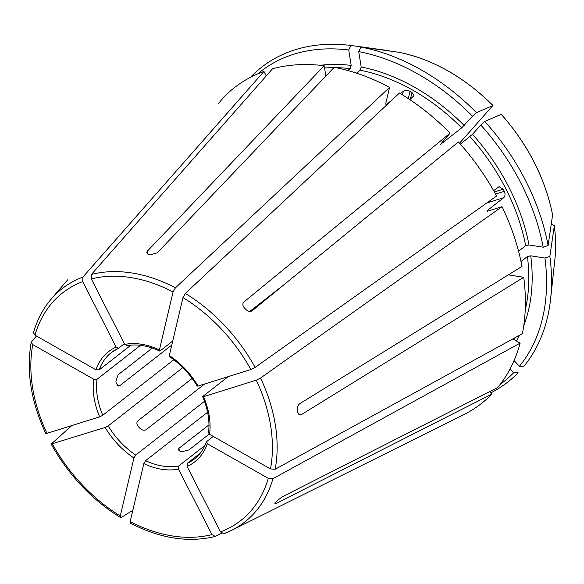 <?xml version="1.0" encoding="UTF-8"?>
<svg xmlns="http://www.w3.org/2000/svg" width="584" height="584" viewBox="0 0 584 584"><rect width="100%" height="100%" fill="white"/><g stroke="black" fill="none" stroke-linecap="round" stroke-linejoin="round"><path stroke-width="0.88" d="M204.947 445.483L178.748 465.952L178.507 469.127L211.934 534.586L215.277 536.404L221.584 533.25M178.507 469.127A69.949 50.144 52 0 1 143.839 463.608L130.181 521.57L130.407 523.154M130.415 523.191C160.14 538.463 188.318 542.901 214.934 536.528L215.277 536.404M143.839 463.608L145.62 460.674L207.59 412.253M218.161 103.821L223.869 97.127A200.487 143.73 -128 0 1 263.961 71.445L266.246 75.913M220.511 531.9A144.547 103.631 -128 0 0 268.268 478.354L207.327 443.738A69.949 50.144 52 0 1 187.084 466.448L220.511 531.9L223.854 533.718A148.161 106.215 -128 0 0 231.519 530.389A148.161 106.215 -128 0 0 272.94 478.676L520.161 343.107L512.818 338.932M223.694 533.783L231.519 530.389L463.659 414.713A200.487 143.73 -128 0 0 491.896 394.076L276.225 503.459L274.787 503.824L275.502 502.51A152.84 109.573 52 0 0 276.677 501.203L282.072 496.904L497.743 387.521A200.487 143.73 -128 0 0 520.161 343.107M268.268 478.354L272.94 478.676M187.084 466.448L187.325 463.265L200.378 453.067M207.327 443.738L206.678 441.57L206.334 442.051M270.494 468.93A144.547 103.631 -128 0 0 256.274 380.184L203.524 396.689A69.949 50.144 52 0 1 209.554 434.321L270.494 468.93L275.159 469.259L522.388 333.683A200.487 143.73 -128 0 0 523.724 277.298L301.483 414.567L299.767 414.932L297.65 412.231A152.84 109.573 52 0 0 297.3 410.063C297.073 407.318 297.884 405.194 299.738 403.705L521.986 266.435A200.487 143.73 -128 0 0 502.036 206.656L487.45 211.226L487.071 210.714L487.45 211.226M256.274 380.184L260.552 378.038L502.036 206.656M209.554 434.321L208.524 432.802M203.524 396.689L203.137 396.186L203.524 396.689M250.843 369.541A144.547 103.631 -128 0 0 182.982 297.584L169.316 355.539A69.949 50.144 52 0 1 198.093 386.053L250.843 369.541L255.113 367.394L496.604 196.012A200.487 143.73 -128 0 0 458.404 141.948L252.244 310.717C250.244 311.922 248.156 311.542 245.981 309.586A152.84 109.573 52 0 0 244.324 307.826C242.521 305.571 242.397 303.6 243.944 301.913L243.375 302.548M243.601 302.242L450.103 133.145A200.487 143.73 -128 0 0 399.471 93.017L185.362 293.438L182.982 297.584M198.093 386.053L197.706 385.549M169.316 355.539L169.448 356.576M464.192 125.509A179.828 128.918 -128 0 0 361.189 67.014L358.722 51.611A197.056 141.27 -128 0 1 472.485 116.216L461.689 127.867L440.329 144.555L450.103 133.145M500.233 384.36A197.056 141.27 -128 0 0 513.584 372.811L510.007 369.022M489.611 391.645L491.896 394.076M490.801 392.908A199.838 143.262 -128 0 0 518.125 372.76L513.584 372.811M325.857 76.073L324.2 65.729A200.487 143.73 -128 0 0 272.538 68.766L91.425 274.429L91.316 278.94L124.75 344.399L127.173 345.494M124.75 344.399A69.949 50.144 52 0 1 159.41 349.918L173.076 291.956L175.456 287.81L389.564 87.396A200.487 143.73 -128 0 0 334.201 67.321L157.366 252.741L150.774 254.697A152.84 109.573 52 0 0 148.774 254.376L146.679 252.879L147.365 251.149L324.2 65.729M159.41 349.918L159.578 350.969L160.301 350.765L172.733 341.049M523.768 325.616A179.828 128.918 -128 0 0 530.739 255.807L544.93 258.07A197.056 141.27 -128 0 1 519.424 366.263L514.059 360.576M530.739 255.807L527.403 256.537L521.008 261.53M508.365 274.852L523.724 277.298M519.424 366.263L523.965 366.212A199.838 143.262 -128 0 0 550.588 299.103A199.838 143.262 -128 0 0 549.858 256.369L554.326 225.818L552.99 224.818L551.186 224.533M544.93 258.07L549.858 256.369M554.326 225.818L554.326 225.665C555.837 237.578 555.99 249.069 554.8 260.136A164.907 118.223 -128 0 0 554.326 225.818M82.738 281.627A144.547 103.631 -128 0 0 34.982 335.172L95.922 369.789A69.949 50.144 52 0 1 116.172 347.078L82.738 281.627L82.848 277.115L263.961 71.445M66.576 281.152C65.401 282.495 65.423 282.452 66.627 281.028A152.84 109.573 52 0 1 67.795 279.721M34.982 335.172L33.463 332.712C37.135 319.886 42.982 308.768 50.99 299.344L66.131 281.605M116.172 347.078L118.596 348.173L111.391 352.517A67.518 48.399 52 0 1 118.165 348.371M95.922 369.789L99.243 369.869A67.518 48.399 52 0 1 111.391 352.517M529.002 244.952A179.828 128.918 -128 0 0 472.5 134.313L480.785 125.02A197.056 141.27 -128 0 1 543.193 247.207L529.002 244.952L525.666 245.674L518.57 251.222M472.5 134.313L460.389 144.175M487.326 211.255A177.397 127.181 -128 0 0 487.071 210.714L503.758 197.677C505.218 196.129 505.408 194.012 504.328 191.311A177.397 127.181 -128 0 0 503.24 189.187L499.05 186.668L493.648 190.683M543.193 247.207L548.12 245.506A199.838 143.262 -128 0 0 484.764 121.457L501.298 114.325C528.067 144.737 545.157 178.215 552.581 214.766L552.588 214.963A164.907 118.223 -128 0 0 501.196 114.333M480.785 125.02L484.764 121.457M548.12 245.506L552.588 214.963M32.762 344.596A144.547 103.631 -128 0 0 46.975 433.343L99.725 416.837A69.949 50.144 52 0 1 93.703 379.206L32.762 344.596L31.215 342.261L36.442 336.004M46.975 433.343L45.756 433.423M93.703 379.206L97.024 379.293L140.496 345.327M99.725 416.837L102.784 415.253A67.518 48.399 52 0 1 97.024 379.293M361.189 67.014L360.204 70.226L356.495 73.124M409.778 99.579L413.998 95.696L411.997 92.433A177.397 127.181 -128 0 0 410.012 91.308C407.45 90.14 405.238 90.111 403.361 91.221L400.369 93.564M391.419 100.55L386.674 104.259A177.397 127.181 -128 0 0 385.725 103.762M389.564 87.396L385.783 103.419L385.944 104.463L386.674 104.259M472.485 116.216L476.464 112.654L492.889 105.529L459.535 143.211M476.464 112.654A199.838 143.262 -128 0 0 360.97 47.063L399.259 52.334C433.102 59.429 464.346 77.161 492.998 105.514L492.889 105.529A164.907 118.223 -128 0 0 399.208 52.326M358.722 51.611L360.97 47.063M347.816 70.503L350.203 68.635L351.188 65.423L348.721 50.02A197.056 141.27 -128 0 0 257.661 73.92M250.93 77.088L250.989 76.76A199.838 143.262 -128 0 1 350.962 45.472L389.2 50.728M348.721 50.02L350.962 45.472M52.414 443.986A144.547 103.631 -128 0 0 120.275 515.942L133.933 457.987A69.949 50.144 52 0 1 105.164 427.473L51.195 444.066L71.759 425.59M120.275 515.942L120.479 517.512L121.333 517.395L132.816 510.379M204.488 401.31L135.714 455.046A67.518 48.399 52 0 1 108.222 425.897L182.821 367.606M173.828 359.744L102.784 415.253M130.904 345.137L99.243 369.869M124.37 343.662L118.596 348.173M228.154 376.644L203.137 396.186M284.671 284.174L249.806 311.411M152.307 348.057L118.099 374.789L115.902 381.184A67.518 48.399 52 0 0 116.252 383.352L118.333 386.046L119.837 385.644L171.791 345.049M192.151 378.439L137.831 420.889C136.437 422.407 136.612 424.327 138.357 426.634A67.518 48.399 52 0 0 140.021 428.393C142.24 430.299 144.277 430.729 146.139 429.693L204.59 384.016M208.977 424.86L178.945 448.322L178.215 449.797L180.31 451.279A67.518 48.399 52 0 0 182.317 451.6L188.946 449.914L209.203 434.087M213.262 436.423L206.678 441.57M105.164 427.473L108.222 425.897M133.933 457.987L135.714 455.046M130.181 521.57A144.547 103.631 -128 0 0 211.934 534.586M178.748 465.952A67.518 48.399 52 0 1 145.62 460.674M206.327 442.022C203.831 449.081 199.896 454.717 194.53 458.922A67.518 48.399 52 0 1 187.325 463.265M275.159 469.259A148.161 106.215 -128 0 0 260.552 378.038M255.113 367.394A148.161 106.215 -128 0 0 185.362 293.438M173.076 291.956A144.547 103.631 -128 0 0 91.316 278.94M175.456 287.81A148.161 106.215 -128 0 0 91.425 274.429M516.438 340.99A179.828 128.918 -128 0 0 519.534 335.245M513.847 339.523A177.397 127.181 -128 0 0 514.76 337.866M525.235 309.965A177.397 127.181 -128 0 0 527.403 256.537M82.848 277.115A148.161 106.215 -128 0 0 50.99 299.344M525.666 245.674A177.397 127.181 -128 0 0 469.989 136.671M461.689 127.867A177.397 127.181 -128 0 0 360.204 70.226M351.188 65.423A179.828 128.918 -128 0 0 320.353 65.291M350.203 68.635A177.397 127.181 -128 0 0 335.902 67.656M333.895 67.642A177.397 127.181 -128 0 0 324.565 68.036M147.365 251.149L147.84 254.128M301.483 414.567L298.402 414.078M276.225 503.459L275.422 502.605M179.376 451.009L178.945 448.322M410.012 91.308L408.296 98.594M411.997 92.433L410.428 99.068M403.361 91.221L402.5 94.871M503.24 189.187L494.371 191.961M504.328 191.311L495.539 194.063M503.758 197.677L486.771 202.991M117.034 385.199L119.837 385.644M208.495 432.832C209.963 421.444 208.021 409.399 202.67 396.711M197.282 386.155C189.975 374.045 180.682 364.182 169.404 356.583M159.6 351.021C147.876 345.589 136.897 343.823 126.67 345.713M554.8 260.136L550.588 299.103M31.2 342.268C26.134 371.205 30.974 401.588 45.72 433.408M51.18 444.103C68.489 475.018 91.579 499.495 120.443 517.526"/></g></svg>
